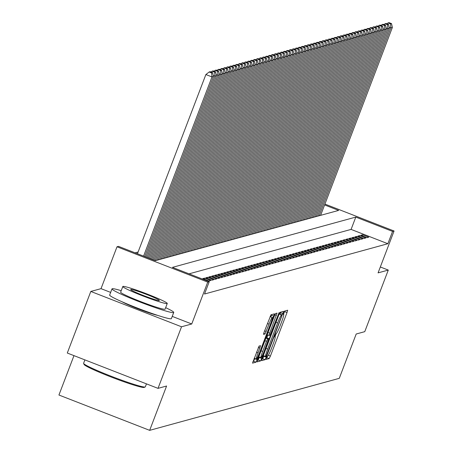 <?xml version="1.0" encoding="UTF-8"?>
<svg xmlns="http://www.w3.org/2000/svg" width="453" height="453" viewBox="0 0 453 453"><rect width="100%" height="100%" fill="white"/><g stroke="black" fill="none" stroke-linecap="round" stroke-linejoin="round"><path stroke-width="0.68" d="M266.511 357.785L266.058 359.422L269.184 358.572L270.396 356.075L287.015 312.553L287.666 310.214L284.541 311.069L283.233 314.45L283.646 314.342A8.301 0.781 111.3 0 1 283.708 314.342A8.301 0.781 111.3 0 1 281.63 321.823L280.243 325.447A8.301 0.781 111.3 0 1 276.353 333.442L275.101 335.299L274.648 336.936L275.062 336.828A8.301 0.781 111.3 0 1 275.118 336.828A8.301 0.781 111.3 0 1 273.046 344.308L271.658 347.932A8.301 0.781 111.3 0 1 267.768 355.928L266.511 357.785M259.054 346.086L252.525 363.136L255.996 362.185L257.213 359.688L274.484 313.833L271.013 314.778L264.161 332.026L263.516 334.359L265.011 333.957L269.02 324.144A6.942 0.651 111.3 0 1 272.321 317.462A6.942 0.651 111.3 0 1 270.583 323.714L259.643 352.366A6.942 0.651 111.3 0 1 256.341 359.048A6.942 0.651 111.3 0 1 258.08 352.796L260.549 345.684L259.054 346.086M158.018 388.363L67.293 353.034L90.81 291.449L181.534 326.783L158.018 388.363L166.591 386.013L149.66 430.35L339.269 378.346L356.2 334.008L364.767 331.658L388.283 270.079L378.074 272.876L394.065 231.002L392.575 231.409L387.87 243.725L204.524 294.014L209.229 281.698L207.734 282.106L117.01 246.777L118.505 246.37L155.283 260.69L338.629 210.407L324.597 204.937M181.534 326.783L191.744 323.98L207.734 282.106M262.276 358.3L261.63 360.639L265.101 359.693L266.313 357.19L283.584 311.336L280.113 312.281L278.895 314.778L262.276 358.3M260.549 360.939L257.077 361.885L257.729 359.546L274.348 316.03L275.56 313.527L277.055 313.125L269.671 333.114L269.02 335.447L270.016 335.18L279.116 312.559L261.766 358.442L260.549 360.939L258.097 359.982L257.508 360.146M388.283 270.079L380.327 266.981M366.964 237.666L368.753 237.174L362.621 234.784L360.831 235.277L366.964 237.666M363.98 238.482L365.769 237.989L359.642 235.605L357.853 236.092L363.98 238.482M361.001 239.297L362.791 238.81L356.658 236.421L354.869 236.913L361.001 239.297M358.017 240.118L359.807 239.626L353.68 237.242L351.89 237.729L358.017 240.118M355.039 240.934L356.828 240.441L350.696 238.057L348.906 238.55L355.039 240.934M352.055 241.755L353.844 241.262L347.717 238.873L345.928 239.365L352.055 241.755M349.076 242.57L350.865 242.078L344.733 239.694L342.944 240.181L349.076 242.57M346.092 243.386L347.881 242.899L341.755 240.509L339.965 241.002L346.092 243.386M343.114 244.207L344.903 243.714L338.77 241.324L336.981 241.817L343.114 244.207M340.129 245.022L341.919 244.529L335.792 242.145L334.003 242.638L340.129 245.022M337.151 245.837L338.94 245.35L332.808 242.961L331.018 243.454L337.151 245.837M334.172 246.659L335.956 246.166L329.829 243.782L328.04 244.269L334.172 246.659M331.188 247.474L332.978 246.987L326.845 244.597L325.056 245.09L331.188 247.474M328.21 248.295L329.994 247.802L323.867 245.413L322.077 245.905L328.21 248.295M325.226 249.11L327.015 248.618L320.883 246.234L319.093 246.726L325.226 249.11M322.247 249.926L324.031 249.439L317.904 247.049L316.115 247.542L322.247 249.926M319.263 250.747L321.052 250.254L314.92 247.87L313.136 248.357L319.263 250.747M316.285 251.562L318.068 251.075L311.941 248.686L310.152 249.178L316.285 251.562M313.3 252.383L315.09 251.891L308.957 249.501L307.174 249.994L313.3 252.383M310.322 253.199L312.111 252.706L305.979 250.322L304.19 250.809L310.322 253.199M307.338 254.014L309.127 253.527L302.995 251.138L301.211 251.63L307.338 254.014M304.359 254.835L306.149 254.343L300.016 251.959L298.227 252.446L304.359 254.835M301.375 255.651L303.165 255.164L297.032 252.774L295.248 253.267L301.375 255.651M298.397 256.472L300.186 255.979L294.054 253.589L292.264 254.082L298.397 256.472M295.413 257.287L297.202 256.794L291.069 254.41L289.286 254.897L295.413 257.287M292.434 258.102L294.224 257.615L288.091 255.226L286.302 255.719L292.434 258.102M289.45 258.923L291.239 258.431L285.113 256.047L283.323 256.534L289.45 258.923M286.472 259.739L288.261 259.252L282.128 256.862L280.339 257.355L286.472 259.739M283.487 260.56L285.277 260.067L279.15 257.678L277.361 258.17L283.487 260.56M280.509 261.375L282.298 260.883L276.166 258.499L274.376 258.986L280.509 261.375M277.525 262.191L279.314 261.704L273.187 259.314L271.398 259.807L277.525 262.191M274.546 263.012L276.336 262.519L270.203 260.135L268.414 260.622L274.546 263.012M271.562 263.827L273.352 263.34L267.225 260.951L265.435 261.443L271.562 263.827M268.584 264.648L270.373 264.156L264.241 261.766L262.451 262.259L268.584 264.648M265.6 265.464L267.389 264.971L261.262 262.587L259.473 263.074L265.6 265.464M262.621 266.279L264.41 265.792L258.278 263.403L256.489 263.895L262.621 266.279M259.637 267.1L261.426 266.607L255.299 264.224L253.51 264.711L259.637 267.1M256.658 267.916L258.448 267.429L252.315 265.039L250.526 265.532L256.658 267.916M253.674 268.737L255.464 268.244L249.337 265.854L247.548 266.347L253.674 268.737M250.696 269.552L252.485 269.059L246.353 266.675L244.563 267.162L250.696 269.552M247.712 270.367L249.501 269.88L243.374 267.491L241.585 267.983L247.712 270.367M244.733 271.188L246.523 270.696L240.39 268.312L238.601 268.799L244.733 271.188M241.749 272.004L243.538 271.517L237.412 269.127L235.622 269.62L241.749 272.004M238.771 272.825L240.56 272.332L234.428 269.943L232.638 270.435L238.771 272.825M235.786 273.64L237.576 273.148L231.449 270.764L229.66 271.251L235.786 273.64M232.808 274.456L234.597 273.969L228.465 271.579L226.676 272.072L232.808 274.456M229.824 275.277L231.613 274.784L225.486 272.4L223.697 272.887L229.824 275.277M226.845 276.092L228.635 275.605L222.502 273.216L220.713 273.708L226.845 276.092M223.861 276.913L225.651 276.421L219.524 274.031L217.734 274.524L223.861 276.913M220.883 277.729L222.672 277.236L216.54 274.852L214.75 275.339L220.883 277.729M217.899 278.544L219.688 278.057L213.561 275.667L211.772 276.16L217.899 278.544M214.92 279.365L216.71 278.872L210.577 276.489L208.788 276.976L214.92 279.365M211.936 280.18L213.725 279.694L207.599 277.304L205.809 277.797L211.936 280.18M208.958 281.002L210.747 280.509L204.614 278.119L202.825 278.612L208.958 281.002M387.87 243.725L351.092 229.405L189.06 273.844M138.103 252.021L135.119 252.836M73.975 355.633L58.935 395.022L149.66 430.35M110.657 292.406L101.025 288.652L90.81 291.449M101.025 288.652L117.01 246.777M392.575 231.409L355.792 217.089L172.446 267.372L209.229 281.698M324.926 204.077L394.065 231.002M351.092 229.405L355.792 217.089M362.621 234.784L362.23 235.82M359.642 235.605L359.246 236.636M356.658 236.421L356.268 237.457M353.68 237.242L353.283 238.272M350.696 238.057L350.305 239.088M347.717 238.873L347.321 239.909M344.733 239.694L344.342 240.724M341.755 240.509L341.358 241.545M338.77 241.324L338.38 242.361M335.792 242.145L335.396 243.176M332.808 242.961L332.417 243.997M329.829 243.782L329.433 244.813M326.845 244.597L326.454 245.634M323.867 245.413L323.47 246.449M320.883 246.234L320.492 247.264M317.904 247.049L317.508 248.085M314.92 247.87L314.529 248.901M311.941 248.686L311.545 249.722M308.957 249.501L308.567 250.537M305.979 250.322L305.582 251.353M302.995 251.138L302.604 252.174M300.016 251.959L299.62 252.989M297.032 252.774L296.641 253.81M294.054 253.589L293.657 254.626M291.069 254.41L290.679 255.441M288.091 255.226L287.695 256.262M285.113 256.047L284.716 257.077M282.128 256.862L281.732 257.899M279.15 257.678L278.754 258.714M276.166 258.499L275.769 259.529M273.187 259.314L272.791 260.35M270.203 260.135L269.807 261.166M267.225 260.951L266.828 261.987M264.241 261.766L263.844 262.802M261.262 262.587L260.866 263.618M258.278 263.403L257.882 264.439M255.299 264.224L254.903 265.254M252.315 265.039L251.919 266.075M249.337 265.854L248.94 266.891M246.353 266.675L245.956 267.706M243.374 267.491L242.978 268.527M240.39 268.312L239.994 269.342M237.412 269.127L237.015 270.158M234.428 269.943L234.037 270.979M231.449 270.764L231.053 271.794M228.465 271.579L228.074 272.615M225.486 272.4L225.09 273.431M222.502 273.216L222.112 274.246M219.524 274.031L219.127 275.067M216.54 274.852L216.149 275.883M213.561 275.667L213.165 276.704M210.577 276.489L210.186 277.519M207.599 277.304L207.202 278.335M204.614 278.119L204.224 279.156M191.744 323.98L172.236 316.381M122.123 301.806A20.617 1.433 20.9 0 0 139.541 309.393A20.617 1.433 20.9 0 0 157.576 315.345M283.538 314.28L284.784 311.001M274.954 336.766L276.205 333.482M266.562 357.66L267.604 355.973M279.977 314.037L280.701 312.117M262.055 358.895L262.649 358.736L263.997 355.888M266.07 356.392L281.511 316.443L281.964 314.807L281.528 314.926A8.301 0.781 111.3 0 0 277.638 322.915L267.666 349.031A8.301 0.781 111.3 0 0 265.588 356.511A8.301 0.781 111.3 0 0 265.645 356.511L266.07 356.392M279.518 313.861L281.953 314.807L279.241 313.923M267.893 335.01L266.823 337.819M259.461 357.1L259.314 357.485L261.766 358.442M262.678 351.426A6.942 0.651 111.3 0 0 260.939 357.677A6.942 0.651 111.3 0 0 264.241 350.996L268.742 338.567L267.746 338.833L266.528 341.33L262.678 351.426L261.07 350.803M266.307 337.621L268.725 338.567M266.087 337.661L268.742 338.567M258.097 359.982L259.314 357.485M270.752 316.851L271.602 314.614M252.955 361.392L253.544 361.234L254.863 358.47M319.133 215.753L390.877 27.871L392.366 27.463L320.622 215.345M390.486 23.89L391.528 23.607L389.076 22.65L388.034 22.939L390.486 23.89L390.877 27.871L389.15 27.197M392.366 27.463L391.528 23.607M388.034 22.939L386.93 23.794M144.241 387.377A32.248 2.237 -159.1 0 1 144.179 387.411A32.248 2.237 -159.1 0 1 144.099 387.44A32.248 2.237 -159.1 0 1 113.012 377.74A32.248 2.237 -159.1 0 1 84.077 364.461L83.618 363.448A33.041 2.293 20.9 0 0 113.261 377.049A33.041 2.293 20.9 0 0 145.113 386.987A33.041 2.293 20.9 0 0 145.198 386.958A33.041 2.293 20.9 0 0 145.328 386.839L146.466 383.861M121.217 290.69A33.041 2.293 20.9 0 0 112.219 288.725A33.041 2.293 20.9 0 0 112.004 288.878A33.041 2.293 20.9 0 0 140.594 302.247A33.041 2.293 20.9 0 0 173.522 312.598A33.041 2.293 20.9 0 0 173.737 312.451A33.041 2.293 20.9 0 0 165.662 307.661M112.004 288.878L109.654 295.033A33.041 2.293 20.9 0 0 138.244 308.408A33.041 2.293 20.9 0 0 171.172 318.759A33.041 2.293 20.9 0 0 171.387 318.606L173.737 312.451M167.259 303.482L165.096 309.15A23.788 1.653 -159.1 0 1 164.937 309.257A23.788 1.653 -159.1 0 1 141.234 301.806A23.788 1.653 -159.1 0 1 120.645 292.179L122.814 286.511A23.788 1.653 20.9 0 0 143.397 296.137A23.788 1.653 20.9 0 0 167.1 303.589A23.788 1.653 20.9 0 0 167.259 303.482A23.788 1.653 20.9 0 0 146.67 293.855A23.788 1.653 20.9 0 0 122.967 286.404A23.788 1.653 20.9 0 0 122.814 286.511M130.815 289.461A15.328 1.065 20.9 0 0 130.713 289.529A15.328 1.065 20.9 0 0 143.98 295.735A15.328 1.065 20.9 0 0 159.258 300.537A15.328 1.065 20.9 0 0 159.354 300.469A15.328 1.065 20.9 0 0 146.093 294.263A15.328 1.065 20.9 0 0 130.815 289.461M84.892 359.886L83.601 363.266A33.041 2.293 20.9 0 0 83.618 363.448M316.149 216.568L387.893 28.686L389.387 28.279L317.638 216.16M387.502 24.711L388.544 24.422L386.092 23.465L385.05 23.754L387.502 24.711L387.893 28.686L386.171 28.018M389.387 28.279L388.544 24.422M385.05 23.754L383.946 24.609M313.17 217.389L384.914 29.507L386.403 29.1L314.659 216.981M384.523 25.527L385.565 25.238L383.113 24.286L382.072 24.57L384.523 25.527L384.914 29.507L383.187 28.833M386.403 29.1L385.565 25.238M382.072 24.57L380.967 25.43M310.186 218.204L381.93 30.323L383.425 29.915L311.675 217.797M381.539 26.342L382.581 26.059L380.129 25.102L379.087 25.391L381.539 26.342L381.93 30.323L380.209 29.649M383.425 29.915L382.581 26.059M379.087 25.391L377.983 26.246M307.208 219.026L378.951 31.144L380.441 30.73L308.697 218.612M378.561 27.163L379.603 26.874L377.151 25.923L376.109 26.206L378.561 27.163L378.951 31.144L377.224 30.47M380.441 30.73L379.603 26.874M376.109 26.206L375.005 27.061M304.223 219.841L375.967 31.959L377.462 31.551L305.713 219.433M375.577 27.978L376.619 27.695L374.167 26.738L373.125 27.027L375.577 27.978L375.967 31.959L374.246 31.285M377.462 31.551L376.619 27.695M373.125 27.027L372.021 27.882M301.245 220.656L372.989 32.775L374.478 32.367L302.734 220.249M372.598 28.799L373.64 28.511L371.188 27.554L370.146 27.843L372.598 28.799L372.989 32.775L371.262 32.106M374.478 32.367L373.64 28.511M370.146 27.843L369.042 28.698M298.261 221.477L370.005 33.596L371.5 33.188L299.756 221.07M369.614 29.615L370.656 29.326L368.204 28.375L367.162 28.658L369.614 29.615L370.005 33.596L368.283 32.922M371.5 33.188L370.656 29.326M367.162 28.658L366.058 29.519M295.282 222.293L367.026 34.411L368.515 34.003L296.772 221.885M366.636 30.43L367.677 30.147L365.226 29.19L364.184 29.479L366.636 30.43L367.026 34.411L365.299 33.737M368.515 34.003L367.677 30.147M364.184 29.479L363.08 30.334M292.298 223.114L364.048 35.232L365.537 34.819L293.793 222.7M363.651 31.251L364.693 30.963L362.241 30.011L361.2 30.294L363.651 31.251L364.048 35.232L362.321 34.558M365.537 34.819L364.693 30.963M361.2 30.294L360.095 31.149M289.32 223.929L361.064 36.047L362.553 35.64L290.809 223.522M360.673 32.067L361.715 31.784L359.263 30.827L358.221 31.115L360.673 32.067L361.064 36.047L359.337 35.374M362.553 35.64L361.715 31.784M358.221 31.115L357.117 31.97M286.336 224.745L358.085 36.863L359.574 36.455L287.831 224.337M357.689 32.888L358.731 32.599L356.279 31.642L355.237 31.931L357.689 32.888L358.085 36.863L356.358 36.195M359.574 36.455L358.731 32.599M355.237 31.931L354.133 32.786M283.357 225.566L355.101 37.684L356.59 37.276L284.846 225.158M354.71 33.703L355.752 33.414L353.3 32.463L352.258 32.746L354.71 33.703L355.101 37.684L353.374 37.01M356.59 37.276L355.752 33.414M352.258 32.746L351.154 33.601M280.373 226.381L352.123 38.499L353.612 38.092L281.868 225.973M351.726 34.519L352.768 34.235L350.316 33.279L349.274 33.567L351.726 34.519L352.123 38.499L350.395 37.825M353.612 38.092L352.768 34.235M349.274 33.567L348.17 34.422M277.395 227.202L349.138 39.32L350.628 38.907L278.884 226.789M348.748 35.34L349.79 35.051L347.338 34.1L346.296 34.383L348.748 35.34L349.138 39.32L347.411 38.647M350.628 38.907L349.79 35.051M346.296 34.383L345.192 35.238M274.41 228.018L346.16 40.136L347.649 39.728L275.905 227.61M345.764 36.155L346.811 35.872L344.354 34.915L343.312 35.198L345.764 36.155L346.16 40.136L344.433 39.462M347.649 39.728L346.811 35.872M343.312 35.198L342.208 36.059M271.432 228.833L343.176 40.951L344.665 40.544L272.921 228.425M342.785 36.976L343.827 36.687L341.375 35.73L340.333 36.019L342.785 36.976L343.176 40.951L341.449 40.283M344.665 40.544L343.827 36.687M340.333 36.019L339.229 36.874M268.448 229.654L340.197 41.772L341.687 41.365L269.943 229.246M339.801 37.792L340.849 37.503L338.397 36.551L337.349 36.835L339.801 37.792L340.197 41.772L338.47 41.098M341.687 41.365L340.849 37.503M337.349 36.835L336.245 37.69M265.469 230.469L337.213 42.588L338.702 42.18L266.959 230.062M336.822 38.607L337.864 38.324L335.413 37.367L334.371 37.656L336.822 38.607L337.213 42.588L335.486 41.914M338.702 42.18L337.864 38.324M334.371 37.656L333.266 38.511M262.485 231.29L334.235 43.409L335.724 42.995L263.98 230.877M333.838 39.428L334.886 39.139L332.434 38.188L331.386 38.471L333.838 39.428L334.235 43.409L332.508 42.735M335.724 42.995L334.886 39.139M331.386 38.471L330.282 39.326M259.507 232.106L331.251 44.224L332.74 43.816L260.996 231.698M330.86 40.243L331.902 39.96L329.45 39.003L328.408 39.286L330.86 40.243L331.251 44.224L329.524 43.55M332.74 43.816L331.902 39.96M328.408 39.286L327.304 40.147M256.523 232.921L328.272 45.04L329.761 44.632L258.017 232.514M327.876 41.059L328.923 40.776L326.471 39.819L325.424 40.107L327.876 41.059L328.272 45.04L326.545 44.371M329.761 44.632L328.923 40.776M325.424 40.107L324.32 40.963M253.544 233.742L325.288 45.861L326.777 45.453L255.033 233.335M324.897 41.88L325.939 41.591L323.487 40.64L322.445 40.923L324.897 41.88L325.288 45.861L323.561 45.187M326.777 45.453L325.939 41.591M322.445 40.923L321.341 41.778M250.56 234.558L322.31 46.676L323.799 46.268L252.055 234.15M321.913 42.695L322.961 42.412L320.509 41.455L319.461 41.744L321.913 42.695L322.31 46.676L320.582 46.002M323.799 46.268L322.961 42.412M319.461 41.744L318.357 42.599M247.581 235.373L319.325 47.491L320.815 47.084L249.071 234.965M318.935 43.516L319.977 43.228L317.525 42.276L316.483 42.559L318.935 43.516L319.325 47.491L317.598 46.823M320.815 47.084L319.977 43.228M316.483 42.559L315.379 43.414M244.597 236.194L316.347 48.312L317.836 47.905L246.092 235.786M315.951 44.332L316.998 44.049L314.546 43.092L313.499 43.375L315.951 44.332L316.347 48.312L314.62 47.639M317.836 47.905L316.998 44.049M313.499 43.375L312.394 44.235M241.619 237.01L313.363 49.128L314.852 48.72L243.108 236.602M312.972 45.147L314.014 44.864L311.562 43.907L310.52 44.196L312.972 45.147L313.363 49.128L311.636 48.46M314.852 48.72L314.014 44.864M310.52 44.196L309.416 45.051M238.64 237.831L310.384 49.949L311.874 49.536L240.13 237.417M309.988 45.968L311.035 45.679L308.584 44.728L307.536 45.011L309.988 45.968L310.384 49.949L308.657 49.275M311.874 49.536L311.035 45.679M307.536 45.011L306.432 45.866M235.656 238.646L307.4 50.764L308.889 50.357L237.146 238.238M307.009 46.784L308.051 46.5L305.599 45.543L304.558 45.832L307.009 46.784L307.4 50.764L305.673 50.09M308.889 50.357L308.051 46.5M304.558 45.832L303.453 46.687M232.678 239.461L304.422 51.58L305.911 51.172L234.167 239.054M304.025 47.605L305.073 47.316L302.621 46.359L301.573 46.648L304.025 47.605L304.422 51.58L302.695 50.912M305.911 51.172L305.073 47.316M301.573 46.648L300.469 47.503M229.694 240.283L301.438 52.401L302.927 51.993L231.183 239.875M301.047 48.42L302.089 48.137L299.637 47.18L298.595 47.463L301.047 48.42L301.438 52.401L299.71 51.727M302.927 51.993L302.089 48.137M298.595 47.463L297.491 48.324M226.715 241.098L298.459 53.216L299.948 52.808L228.204 240.69M298.063 49.235L299.11 48.952L296.658 47.995L295.611 48.284L298.063 49.235L298.459 53.216L296.732 52.548M299.948 52.808L299.11 48.952M295.611 48.284L294.507 49.139M223.731 241.919L295.475 54.037L296.97 53.624L225.22 241.506M295.084 50.057L296.126 49.768L293.674 48.816L292.632 49.1L295.084 50.057L295.475 54.037L293.748 53.363M296.97 53.624L296.126 49.768M292.632 49.1L291.528 49.955M220.753 242.734L292.496 54.853L293.986 54.445L222.242 242.327M292.1 50.872L293.148 50.589L290.696 49.632L289.648 49.921L292.1 50.872L292.496 54.853L290.769 54.179M293.986 54.445L293.148 50.589M289.648 49.921L288.544 50.776M217.768 243.55L289.512 55.668L291.007 55.26L219.258 243.142M289.122 51.693L290.163 51.404L287.712 50.447L286.67 50.736L289.122 51.693L289.512 55.668L287.785 55M291.007 55.26L290.163 51.404M286.67 50.736L285.566 51.591M214.79 244.371L286.534 56.489L288.023 56.081L216.279 243.963M286.137 52.508L287.185 52.225L284.733 51.268L283.686 51.551L286.137 52.508L286.534 56.489L284.807 55.815M288.023 56.081L287.185 52.225M283.686 51.551L282.581 52.412M211.806 245.186L283.55 57.305L285.045 56.897L213.295 244.779M283.159 53.324L284.201 53.041L281.749 52.084L280.707 52.372L283.159 53.324L283.55 57.305L281.828 56.636M285.045 56.897L284.201 53.041M280.707 52.372L279.603 53.228M208.827 246.007L280.571 58.126L282.06 57.712L210.317 245.594M280.175 54.145L281.222 53.856L278.771 52.905L277.723 53.188L280.175 54.145L280.571 58.126L278.844 57.452M282.06 57.712L281.222 53.856M277.723 53.188L276.619 54.043M205.843 246.823L277.587 58.941L279.082 58.533L207.332 246.415M277.196 54.96L278.238 54.677L275.786 53.72L274.745 54.009L277.196 54.96L277.587 58.941L275.866 58.267M279.082 58.533L278.238 54.677M274.745 54.009L273.64 54.864M202.865 247.638L274.609 59.756L276.098 59.349L204.354 247.23M274.218 55.781L275.26 55.492L272.808 54.536L271.76 54.824L274.218 55.781L274.609 59.756L272.882 59.088M276.098 59.349L275.26 55.492M271.76 54.824L270.656 55.679M199.881 248.459L271.624 60.577L273.119 60.17L201.37 248.051M271.234 56.597L272.276 56.308L269.824 55.357L268.782 55.64L271.234 56.597L271.624 60.577L269.903 59.904M273.119 60.17L272.276 56.308M268.782 55.64L267.678 56.5M196.902 249.275L268.646 61.393L270.135 60.985L198.391 248.867M268.255 57.412L269.297 57.129L266.845 56.172L265.803 56.461L268.255 57.412L268.646 61.393L266.919 60.725M270.135 60.985L269.297 57.129M265.803 56.461L264.699 57.316M193.918 250.096L265.662 62.214L267.157 61.801L195.407 249.682M265.271 58.233L266.313 57.944L263.861 56.993L262.819 57.276L265.271 58.233L265.662 62.214L263.94 61.54M267.157 61.801L266.313 57.944M262.819 57.276L261.715 58.131M190.94 250.911L262.683 63.029L264.173 62.622L192.429 250.503M262.293 59.049L263.335 58.765L260.883 57.808L259.841 58.097L262.293 59.049L262.683 63.029L260.956 62.355M264.173 62.622L263.335 58.765M259.841 58.097L258.737 58.952M187.955 251.726L259.699 63.845L261.194 63.437L189.445 251.319M259.309 59.87L260.35 59.581L257.899 58.624L256.857 58.913L259.309 59.87L259.699 63.845L257.978 63.177M261.194 63.437L260.35 59.581M256.857 58.913L255.752 59.768M184.977 252.548L256.721 64.666L258.21 64.258L186.466 252.14M256.33 60.685L257.372 60.396L254.92 59.445L253.878 59.728L256.33 60.685L256.721 64.666L254.994 63.992M258.21 64.258L257.372 60.396M253.878 59.728L252.774 60.589M181.993 253.363L253.737 65.481L255.232 65.073L183.482 252.955M253.346 61.5L254.388 61.217L251.936 60.26L250.894 60.549L253.346 61.5L253.737 65.481L252.015 64.813M255.232 65.073L254.388 61.217M250.894 60.549L249.79 61.404M179.014 254.184L250.758 66.302L252.247 65.889L180.504 253.771M250.367 62.321L251.409 62.033L248.957 61.081L247.916 61.365L250.367 62.321L250.758 66.302L249.031 65.628M252.247 65.889L251.409 62.033M247.916 61.365L246.811 62.22M176.03 254.999L247.774 67.118L249.269 66.71L177.519 254.592M247.383 63.137L248.425 62.854L245.973 61.897L244.931 62.186L247.383 63.137L247.774 67.118L246.053 66.444M249.269 66.71L248.425 62.854M244.931 62.186L243.827 63.041M173.052 255.815L244.796 67.933L246.285 67.525L174.541 255.407M244.405 63.958L245.447 63.669L242.995 62.712L241.953 63.001L244.405 63.958L244.796 67.933L243.068 67.265M246.285 67.525L245.447 63.669M241.953 63.001L240.849 63.856M170.068 256.636L241.811 68.754L243.306 68.346L171.562 256.228M241.421 64.773L242.463 64.485L240.011 63.533L238.969 63.816L241.421 64.773L241.811 68.754L240.09 68.08M243.306 68.346L242.463 64.485M238.969 63.816L237.865 64.677M167.089 257.451L238.833 69.569L240.322 69.162L168.578 257.044M238.442 65.589L239.484 65.306L237.032 64.349L235.99 64.637L238.442 65.589L238.833 69.569L237.106 68.901M240.322 69.162L239.484 65.306M235.99 64.637L234.886 65.492M164.105 258.272L235.854 70.391L237.344 69.977L165.6 257.859M235.458 66.41L236.5 66.121L234.048 65.17L233.006 65.453L235.458 66.41L235.854 70.391L234.127 69.717M237.344 69.977L236.5 66.121M233.006 65.453L231.902 66.308M161.126 259.088L232.87 71.206L234.36 70.798L162.616 258.68M232.48 67.225L233.522 66.942L231.07 65.985L230.028 66.274L232.48 67.225L232.87 71.206L231.143 70.532M234.36 70.798L233.522 66.942M230.028 66.274L228.924 67.129M158.142 259.903L229.892 72.021L231.381 71.614L159.637 259.495M229.495 68.046L230.537 67.757L228.086 66.801L227.044 67.089L229.495 68.046L229.892 72.021L228.165 71.353M231.381 71.614L230.537 67.757M227.044 67.089L225.939 67.944M155.192 260.656L226.908 72.842L228.397 72.435L156.653 260.316M226.517 68.862L227.559 68.573L225.107 67.622L224.065 67.905L226.517 68.862L226.908 72.842L225.181 72.169M228.397 72.435L227.559 68.573M224.065 67.905L222.961 68.765M152.865 259.75L223.929 73.658L225.418 73.25L154.026 260.203M223.533 69.677L224.575 69.394L222.123 68.437L221.081 68.726L223.533 69.677L223.929 73.658L222.202 72.984M225.418 73.25L224.575 69.394M221.081 68.726L219.977 69.581M150.543 258.844L220.945 74.479L222.434 74.066L151.704 259.297M220.554 70.498L221.596 70.209L219.144 69.258L218.103 69.541L220.554 70.498L220.945 74.479L219.218 73.805M222.434 74.066L221.596 70.209M218.103 69.541L216.998 70.396M148.222 257.938L217.967 75.294L219.456 74.887L149.382 258.391M217.57 71.314L218.618 71.03L216.16 70.073L215.118 70.362L217.57 71.314L217.967 75.294L216.24 74.62M219.456 74.887L218.618 71.03M215.118 70.362L214.014 71.217M145.894 257.032L214.982 76.11L216.472 75.702L147.055 257.485M214.592 72.135L215.634 71.846L213.182 70.889L212.14 71.178L214.592 72.135L214.982 76.11L213.255 75.441M216.472 75.702L215.634 71.846M212.14 71.178L211.036 72.033M143.573 256.132L212.004 76.931L213.493 76.523L144.733 256.579M211.608 72.95L212.655 72.661L210.203 71.71L209.156 71.993L211.608 72.95L212.004 76.931L205.872 74.541L137.44 253.742M213.493 76.523L212.655 72.661M209.156 71.993L205.872 74.541M283.244 314.184L283.646 314.342M284.563 311.596L287.015 312.553M268.335 355.271L270.396 356.075M266.732 357.615L269.184 358.572M280.481 312.717L282.932 313.674M263.861 356.239L266.313 357.19M262.649 358.736L265.101 359.693M279.201 314.02L281.528 314.926M276.03 322.293L277.638 322.915M266.058 348.402L267.666 349.031M265.588 356.511L263.301 355.616L265.543 356.471M274.829 314.846L276.409 315.464M268.063 332.485L269.671 333.114M269.02 335.447L267.202 334.739L269.008 335.435M278.346 314.071L278.663 314.195M265.911 338.119L267.746 338.833M264.92 340.707L266.528 341.33M258.323 347.406L259.903 348.023M256.472 352.168L258.08 352.796M267.412 323.516L269.02 324.144M264.62 330.832L266.228 331.46M263.674 333.436L265.011 333.957M271.381 315.214L273.833 316.166M254.762 358.736L257.213 359.688M253.544 361.234L255.996 362.185M283.25 314.167L283.708 314.342M258.765 356.834L260.939 357.677M254.167 358.198L256.341 359.048M270.067 316.585L272.321 317.462M144.179 387.411L145.198 386.958"/></g></svg>

